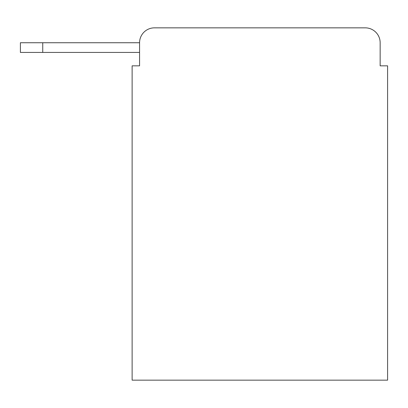 <?xml version="1.0" encoding="UTF-8"?>
<svg xmlns="http://www.w3.org/2000/svg" width="408" height="408" viewBox="0 0 408 408"><rect width="100%" height="100%" fill="white"/><g stroke="black" fill="none" stroke-linecap="round" stroke-linejoin="round"><path stroke-width="0.61" d="M139.572 42.743L139.572 65.836L139.572 52.428L20.4 52.428L20.4 42.743L139.572 42.743A14.897 14.897 0 0 1 154.469 27.846L365.257 27.846L154.469 27.846M380.154 65.836L380.154 42.743L380.154 65.836L387.6 65.836L387.6 380.154L132.126 380.154L132.126 65.836L139.572 65.836M380.154 42.743A14.897 14.897 0 0 0 365.257 27.846M42.743 42.743L42.743 52.428"/></g></svg>
